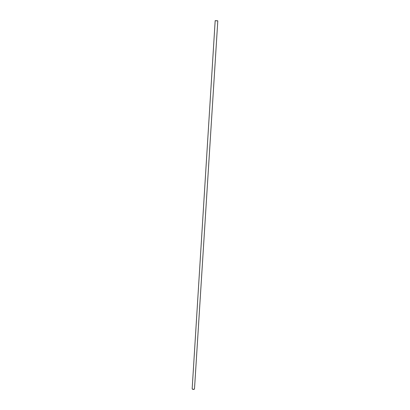 <?xml version="1.0" encoding="UTF-8"?>
<svg xmlns="http://www.w3.org/2000/svg" width="410" height="410" viewBox="0 0 410 410"><rect width="100%" height="100%" fill="white"/><g stroke="black" fill="none" stroke-linecap="round" stroke-linejoin="round"><path stroke-width="0.61" d="M217.797 20.92L194.494 388.926L194.068 389.351L192.818 389.372L192.162 388.777L215.168 20.756M194.212 389.285L192.398 389.172M217.838 20.884L215.132 20.715M217.71 20.807L215.27 20.654"/></g></svg>
